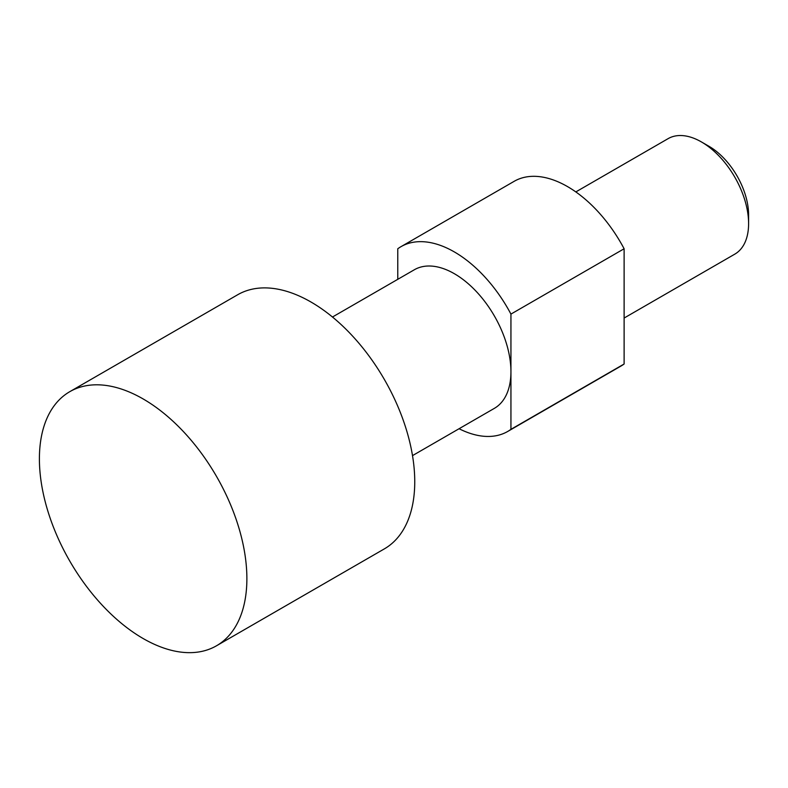 <?xml version="1.0" encoding="UTF-8"?>
<svg xmlns="http://www.w3.org/2000/svg" width="788" height="788" viewBox="0 0 788 788"><rect width="100%" height="100%" fill="white"/><g stroke="black" fill="none" stroke-linecap="round" stroke-linejoin="round"><path stroke-width="1.18" d="M216.493 645.786L384.367 548.872A146.706 84.7 -120 0 0 406.854 431.312A146.706 84.7 -120 0 0 311.004 302.031A146.706 84.7 -120 0 0 237.651 294.761L69.787 391.675A146.706 84.7 -120 0 0 39.4 458.843A146.706 84.7 -120 0 0 143.14 638.526A146.706 84.7 -120 0 0 216.493 645.786A146.706 84.7 -120 0 0 246.88 578.628A146.706 84.7 -120 0 0 143.14 398.945A146.706 84.7 -120 0 0 69.787 391.675M575.831 191.917L668.106 138.649A66.684 38.504 60 0 1 701.448 141.948L701.448 141.948A66.684 38.504 60 0 1 748.6 223.625A66.684 38.504 60 0 1 734.79 254.15L624.116 318.047M708.993 146.302L701.448 141.948L708.993 146.302A56.017 32.338 -120 0 1 748.6 214.907L748.6 223.625M412.498 455.622L494.371 408.351A80.021 46.206 -120 0 0 510.939 371.719L510.939 314.097L624.116 248.762A106.695 61.602 -120 0 0 567.527 186.598A106.695 61.602 -120 0 0 514.18 181.309L401.013 246.654A106.695 61.602 -120 0 0 397.773 248.762L397.773 279.316M510.939 314.097A106.695 61.602 -120 0 0 454.361 251.933A106.695 61.602 -120 0 0 401.013 246.654M459.079 428.731A106.695 61.602 -120 0 0 507.708 431.46A106.695 61.602 -120 0 0 510.939 429.342L510.939 371.719A80.021 46.206 -120 0 0 454.361 273.712A80.021 46.206 -120 0 0 414.35 269.752L332.477 317.012M624.116 248.762L624.116 364.007L510.939 429.342M507.708 431.46L620.875 366.115A106.695 61.602 -120 0 0 624.116 364.007"/></g></svg>
